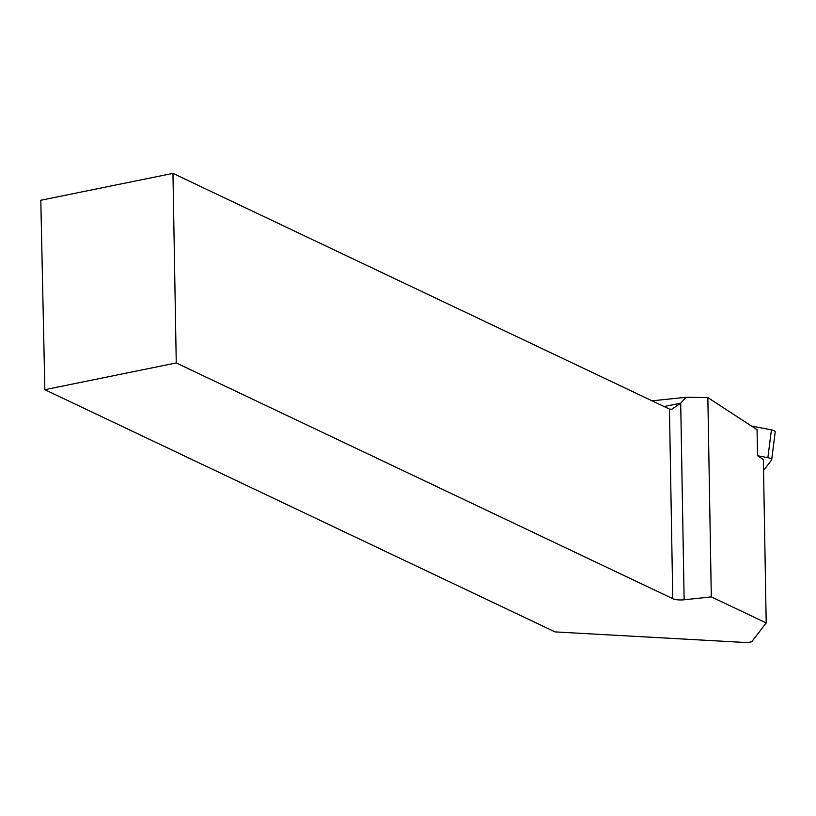 <?xml version="1.0" encoding="UTF-8"?>
<svg xmlns="http://www.w3.org/2000/svg" width="816" height="816" viewBox="0 0 816 816"><rect width="100%" height="100%" fill="white"/><g stroke="black" fill="none" stroke-linecap="round" stroke-linejoin="round"><path stroke-width="1.22" d="M763.541 470.506L771.528 460.102A4.957 1.642 -172.8 0 0 771.661 459.806A4.957 1.642 -172.8 0 0 767.876 457.705L757.513 455.705L763.358 459.51L766.204 622.934L751.75 641.753L747.538 642.62L555.074 631.91L44.849 389.681L176.256 362.947L172.951 173.38L669.457 409.091L671.813 409.255L680.707 403.165L686.134 397.27L652.035 400.819M767.876 457.705L771.416 429.859L751.373 425.993L771.416 429.859A4.957 1.642 7.2 0 1 775.2 431.96L771.661 459.806M757.513 455.705L757.064 429.706L707.839 397.576L686.134 397.27M707.839 397.576L711.317 596.873L766.204 622.934M711.317 596.873L684.134 599.791A9.996 3.029 -1 0 1 672.761 598.658L176.256 362.947M44.849 389.681L40.8 200.257L172.951 173.38M664.081 406.541L680.707 403.165L684.134 599.791M672.761 598.658L669.457 409.091"/></g></svg>

